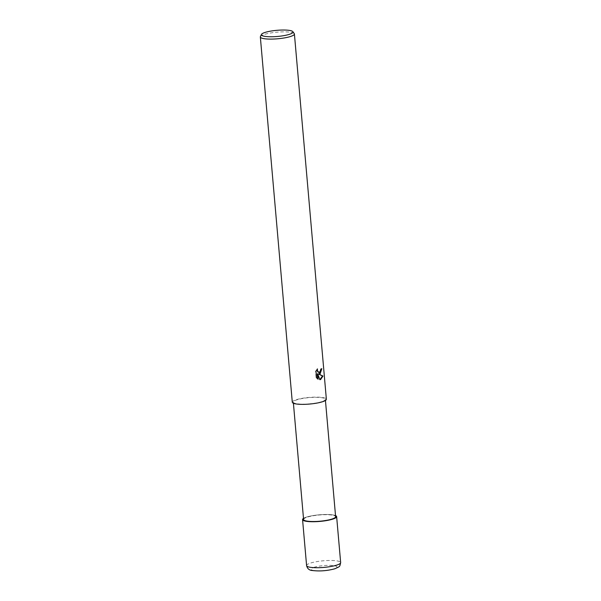 <?xml version="1.0" encoding="UTF-8"?>
<svg xmlns="http://www.w3.org/2000/svg" width="601" height="601" viewBox="0 0 601 601"><rect width="100%" height="100%" fill="white"/><g stroke="black" fill="none" stroke-linecap="round" stroke-linejoin="round"><path stroke-width="0.45" stroke-dasharray="3 2.25" d="M335.516 515.59A17.068 3.313 175 0 0 322.346 514.591A17.068 3.313 175 0 0 306.427 517.108A17.068 3.313 175 0 0 303.49 518.393A17.068 3.313 175 0 1 306.427 517.108A17.068 3.313 175 0 1 322.346 514.591A17.068 3.313 175 0 1 335.516 515.59A17.098 3.321 175 0 0 306.405 517.108A17.098 3.321 175 0 0 303.49 518.378M321.738 401.678A16.077 3.125 175 0 1 304.083 404.142A16.077 3.125 175 0 1 293.318 402.144A16.077 3.125 175 0 1 296.924 399.808A16.077 3.125 175 0 1 314.578 397.336A16.077 3.125 175 0 1 325.344 399.342A16.077 3.125 175 0 1 321.738 401.678M303.588 519.504A16.077 3.125 175 0 1 307.194 517.168A16.077 3.125 175 0 1 324.848 514.704A16.077 3.125 175 0 1 335.613 516.702M260.421 36.578A17.098 3.321 175 0 1 264.177 34.482A17.098 3.321 175 0 1 282.027 31.883A17.098 3.321 175 0 1 294.265 33.618M292.296 402.234A17.098 3.321 175 0 1 296.135 399.748A17.098 3.321 175 0 1 314.916 397.126A17.098 3.321 175 0 1 326.366 399.252M321.422 368.856L321.407 368.638A16.558 3.215 175 0 1 320.536 369.022L320.483 370.291L318.883 372.327M320.536 369.022L320.949 369.052M317.268 373.845L319.86 379.682M319.439 379.652L319.837 379.622M316.937 369.577L315.54 371.193L316.118 377.781L317.711 378.946M317.734 379.193L318.162 379.223M316.118 377.781L316.554 377.819M318.169 374.032L318.74 374.1M315.54 371.193L315.976 371.223M317.058 368.894L317.486 368.924M321.407 368.638L321.835 368.668M306.593 565.586A17.098 3.321 175 0 1 310.424 563.099A17.098 3.321 175 0 1 329.205 560.478A17.098 3.321 175 0 1 340.662 562.604M313.947 567.344A12.997 2.524 175 0 1 332.165 565.451A12.997 2.524 175 0 1 334.006 568.862A12.997 2.524 175 0 1 315.788 570.755A12.997 2.524 175 0 1 313.947 567.344M293.416 403.271L293.318 402.144M318.951 374.123L318.538 374.092M325.449 400.469L325.344 399.342"/><path stroke-width="0.9" d="M335.516 515.59A17.068 3.313 175 0 1 332.774 519.099A17.068 3.313 175 0 1 311.363 521.713A17.068 3.313 175 0 1 303.49 518.393A17.068 3.313 175 0 0 311.363 521.713A17.068 3.313 175 0 0 332.774 519.099A17.068 3.313 175 0 0 335.516 515.59A17.098 3.321 175 0 1 336.635 516.612A17.098 3.321 175 0 1 332.796 519.106A17.098 3.321 175 0 1 314.015 521.728A17.098 3.321 175 0 1 302.566 519.595A17.098 3.321 175 0 1 303.49 518.378M325.449 400.469L335.613 516.702A16.077 3.125 175 0 1 332.007 519.046A16.077 3.125 175 0 1 314.353 521.51A16.077 3.125 175 0 1 303.588 519.504L293.416 403.271M320.093 373.89L318.59 374.07L322.985 376.046L320.588 379.577L319.86 379.682L317.696 373.882L318.162 379.223L316.554 377.819L315.976 371.223L317.486 368.924L317.366 370.171L318.139 371.906L319.935 372.117L320.949 369.052A17.098 3.321 -5 0 0 321.835 368.668L320.093 373.89M292.86 31.665L294.265 33.618A17.098 3.321 175 0 1 294.407 33.987A17.098 3.321 175 0 1 290.576 36.473A17.098 3.321 175 0 1 271.795 39.095A17.098 3.321 175 0 1 260.338 36.969A17.098 3.321 175 0 1 260.421 36.578L261.465 34.415A15.866 3.08 175 0 1 264.951 32.462A15.866 3.08 175 0 1 281.508 30.05A15.866 3.08 175 0 1 292.86 31.665A15.866 3.08 175 0 1 289.442 34.317A15.866 3.08 175 0 1 271.171 36.759A15.866 3.08 175 0 1 261.465 34.415M294.407 33.987L326.366 399.252A17.098 3.321 175 0 1 322.527 401.738A17.098 3.321 175 0 1 303.753 404.36A17.098 3.321 175 0 1 292.296 402.234L260.338 36.969M319.837 379.622L322.542 376.016L318.59 374.07M322.549 376.016L322.985 376.046M317.711 378.946L317.268 373.845L317.696 373.882M318.74 374.1L321.422 368.856M318.883 372.327L317.719 371.876L316.937 369.577M336.635 516.612L340.662 562.604A17.098 3.321 175 0 1 336.823 565.09A17.098 3.321 175 0 1 318.042 567.712A17.098 3.321 175 0 1 306.593 565.586L302.566 519.595M319.093 372.357L318.673 372.327M340.662 562.604C339.542 567.096 340.466 566.15 334.915 568.756C327.38 570.807 319.927 571.393 312.565 570.529C309.35 570.387 307.359 568.741 306.593 565.586"/></g></svg>
